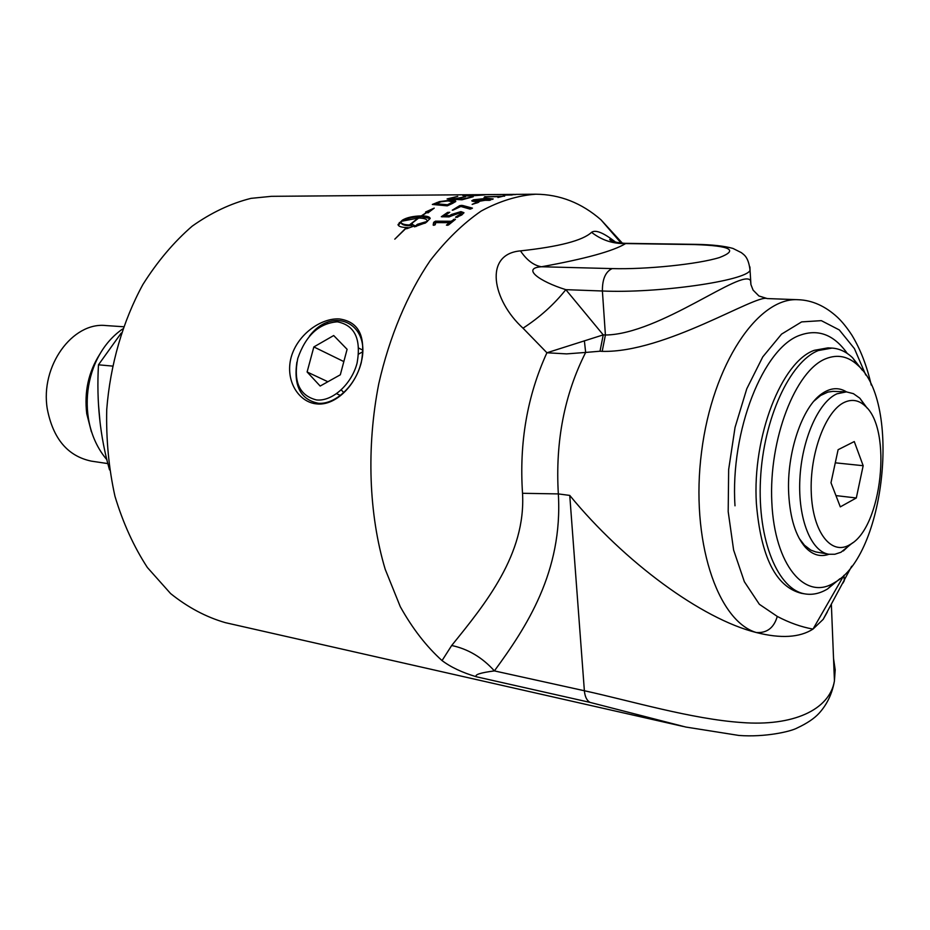 <?xml version="1.0" encoding="UTF-8"?>
<svg xmlns="http://www.w3.org/2000/svg" width="930" height="930" viewBox="0 0 930 930"><rect width="100%" height="100%" fill="white"/><g stroke="black" fill="none" stroke-linecap="round" stroke-linejoin="round"><path stroke-width="1.4" d="M622.437 243.23L600.978 219.806C581.599 202.938 559.883 194.405 535.854 194.207L515.429 194.382M512.186 194.789L503.293 195.149L512.186 194.963M503.479 194.812L515.697 194.568L503.49 195.068M476.776 202.322L478.648 202.31L472.149 204.379L476.776 202.322L476.892 203.054M450.015 216.446L449.783 215.62L451.271 214.539L460.92 211.61L463.942 212.691L461.826 214.946L456.2 217.422L455.537 217.19L461.21 213.528L459.211 212.831L449.05 216.899L441.32 216.725L447.632 212.389L449.783 212.284L444.807 215.609L445.04 216.434L450.015 216.446L461.129 212.447L463.872 212.947M442.343 216.876L448.737 212.993M457.386 217.306L461.361 214.109M444.807 215.609L449.783 215.62M468.952 196.032L462.838 195.556L481.694 195.033L470.231 194.847L484.449 194.916L468.952 196.032M401.283 222.828L401.307 222.909C401.632 224.63 404.422 225.583 409.688 225.757L409.398 224.967L418.256 218.05L401.237 221.34L401.039 222.119C401.353 223.851 404.143 224.793 409.398 224.967M427.033 221.747L427.126 220.77C426.847 219.062 424.022 218.166 418.663 218.05L409.805 224.967L411.234 225.746L412.641 224.572L414.245 225.967M427.37 221.48L427.161 220.898M415.977 226.536L417.698 225.083L425.336 223.072M426.707 212.61L425.58 212.017L434.229 208.111L427.986 212.877L426.905 212.493L421.72 215.888L421.953 216.702L430.16 218.562M426.672 212.482L430.032 211.017M403.341 220.468C407.921 218.131 414.001 216.876 421.546 216.702L421.895 216.469M398.307 225.339L401.039 222.154M408.212 228.187L406.829 227.536L394.797 239.161L406.422 227.536C401.19 227.35 398.4 226.374 398.028 224.583L402.33 220.178C406.666 217.539 412.99 216.12 421.313 215.888L426.649 212.4M412.641 224.572L414.861 225.723L406.573 228.768L407.968 227.513M411.234 225.746L410.955 224.955L412.362 223.781M409.805 224.967L410.955 224.955M417.698 225.083L417.419 224.293L426.94 221.468M421.72 215.888C427.079 215.993 429.893 216.853 430.16 218.469L425.882 222.677L414.431 226.839L417.419 224.293M421.546 216.702L421.313 215.888M435.972 203.74L436.124 204.577L447.667 205.6L447.504 204.751L452.922 201.95L448.144 200.915L441.053 201.764L435.972 203.74L447.504 204.751M447.667 205.6L450.05 204.519M451.004 204.089L453.038 202.856L452.898 201.996M451.236 201.078L455.572 201.74M434.054 204.612L435.984 203.786M452.526 203.414L447.272 205.844L432.345 204.46L439.472 201.612L450.248 200.217C454.305 200.276 456.142 200.694 455.747 201.484L452.526 203.414M439.565 202.252L439.472 201.612M455.898 199.427L457.072 199.09M449.725 199.078L450.783 198.799M473.196 196.73L461.989 199.787L447.109 198.927L457.758 196.369L450.748 198.45L455.351 198.695L465.558 196.649L457.037 198.788L462.233 199.067L473.196 196.73M462.315 199.683L462.233 199.067M457.118 199.497L457.037 198.788M455.433 199.404L455.351 198.695M450.818 199.136L450.748 198.45M485.309 194.626L491.749 194.568M514.546 194.382L271.479 196.323L251.019 198.357C230.849 203.391 211.238 212.656 192.196 226.153C173.864 242.009 157.426 261.469 142.883 284.522C122.865 321.234 110.252 364.572 106.729 409.549C106.055 439.541 108.798 468.453 114.971 496.295C122.993 522.927 133.804 546.666 147.382 567.509L170.608 593.573C187.837 607.395 206.1 617.102 225.409 622.67L683.364 726.481M433.531 225.269L433.903 223.246L435.728 221.979L451.364 222.061L454.735 219.91M447.377 225.327L449.585 223.491L449.318 222.677L435.775 222.607L435.228 224.746L433.88 225.281L433.159 225.083L433.636 222.444L435.473 221.166L451.108 221.247L454.875 219.073L455.456 219.352L448.458 225.014L446.447 225.153L449.318 222.677M451.364 222.061L451.108 221.247M452.933 210.168L461.454 206.193L471.708 208.657M459.711 205.623L462.57 205.46L472.452 208.134L470.162 209.134L460.338 206.332L452.247 210.203L459.711 205.623L459.873 206.472M462.733 206.309L462.57 205.46M489.645 199.764L490.587 199.287L485.53 198.834L474.416 200.299L489.726 200.322M474.416 200.299L475.16 201.519M472.335 201.206L474.428 200.415M490.575 199.183L492.598 199.357M473.544 199.787L487.274 198.276L493.214 198.939L477.683 201.554C473.672 201.589 471.719 201.31 471.801 200.717L473.544 199.787L473.661 200.659M484.902 197.579L486.25 197.3M504.641 195.812L497.934 197.486L500.27 196.683L486.82 196.776L484.774 197.579L484.716 196.765L504.665 196.149M484.077 197.509L484.716 196.765L484.786 197.579L484.077 197.509M535.854 194.207C517.696 195.509 499.468 201.124 481.194 211.04C463.163 223.467 446.168 239.987 430.195 260.598C407.352 294.136 389.496 336.567 378.777 383.706C366.269 447.353 368.803 514.639 385.218 569.323L400.295 606.709C412.513 628.587 426.44 646.559 442.052 660.591C450.771 667.17 462.233 672.564 476.416 676.784L589.98 702.383L685.794 727.039M361.224 362.816C354.714 387.287 334.382 406.05 316.607 403.887C298.739 402.283 284.882 380.8 291.125 357.364C297.612 333.986 321.524 317.781 339.322 318.944C358.817 321.699 366.118 336.323 361.224 362.816M121.249 333.033L98.475 364.804C96.371 401.632 100.056 436.658 109.531 469.894M98.475 364.804L112.402 366.071M123.423 326.744L106.043 325.57C72.494 321.641 40.048 366.188 47.291 408.956C53.08 438.786 67.774 456.188 91.396 461.141L107.88 463.593M99.731 354.284C88.478 372.012 84.153 391.821 86.746 413.722L91.373 431.741M98.487 404.445L99.963 421.232M327.639 323.21L326.942 322.605M309.353 336.265C333.173 304.598 372.488 324.163 360.735 364.06C355.016 386.159 335.288 404.376 318.676 403.318C300.727 399.853 293.462 386.124 296.879 362.13M357.085 363.084C351.587 384.381 332.254 401.725 316.467 399.935C299.448 395.622 293.206 381.8 297.751 358.445C305.749 335.474 318.955 323.256 337.369 321.815C354.783 325.279 361.351 339.031 357.085 363.084M333.696 335.532L347.099 349.308L340.322 374.79L320.176 386.055L307.109 371.977L313.852 346.937L333.696 335.532M358.794 348.134L362.584 350.029M313.852 346.937L343.833 361.584M358.666 354.051L362.561 351.866M307.109 371.977L327.883 381.742M336.625 393.692L340.473 395.494M343.833 392.646L341.252 389.902M867.179 408.142L859.843 398.203L853.403 393.657L846.405 391.879L836.954 393.809C818.47 401.911 801.695 439.692 799.858 479.264C797.859 518.859 811.1 551.618 828.863 554.257L834.884 554.245L840.964 552.257L852.647 542.806M814.041 401.039L820.62 395.494L827.886 392.088L833.024 391.356L846.033 391.856M828.863 554.257L815.68 551.909L810.809 550.095L804.438 545.213L799.219 538.412M840.302 506.873L830.99 482.751L838.104 449.713L854.263 441.564L863.168 465.709L856.309 497.98L840.302 506.873M856.309 497.98L835.954 495.597M863.168 465.709L835.28 462.815M844.614 402.237C825.666 410.549 809.437 453.875 811.286 493.191C812.843 532.658 831.536 556.035 849.939 544.631L850.253 544.434C881.966 527.577 892.579 429.311 865.214 406.05C858.983 400.191 852.124 398.912 844.614 402.237M862.447 370.349L852.589 357.771C846.312 351.807 839.441 348.576 831.99 348.087L818.33 350.54C789.93 361.607 763.402 418.744 760.484 479.566C757.311 540.446 778.189 590.225 805.415 593.968C812.808 595.084 820.202 593.398 827.607 588.923L839.953 578.704M825.828 358.713C837.535 354.063 848.207 356.248 857.82 365.269C901.507 402.644 884.988 555.559 834.326 582.703C805.287 601.233 774.609 565.475 771.83 502.328C768.622 439.379 795.441 370.466 825.828 358.713M828.967 554.28C820.388 557.279 812.506 554.943 805.334 547.259C795.662 536.04 790.116 518.266 788.71 493.935C786.455 453.212 802.125 406.898 821.922 393.681C830.571 387.717 838.755 387.113 846.498 391.879M615.544 242.114C603.582 232.744 595.584 229.478 591.561 232.326C582.831 240.521 559.139 246.694 520.475 250.879C483.461 254.064 492.307 300.297 523.02 328.185C539.83 317.258 554.106 304.412 565.824 289.66C539.214 281.383 521.288 268.107 541.516 266.759C585.191 258.854 613.242 251.123 625.646 243.567L624.623 243.311C610.522 242.242 609.336 239.196 609.755 239.487L613.614 241.544M523.02 328.185L546.91 352.761C527.264 395.785 519.138 442.622 522.532 493.295L558.337 493.911C555.245 441.704 564.359 394.541 585.656 352.435L600.013 351.215L603.233 334.881L546.91 352.772L566.614 353.888L585.656 352.435L584.377 340.775M591.561 232.326C601.663 240.173 613.021 243.916 625.646 243.567L694.675 244.578C730.515 245.764 738.804 250.077 719.541 257.517C698.29 264.19 646.176 269.584 612.138 268.596L541.516 266.759C533.843 265.538 526.822 260.249 520.475 250.879M522.532 493.295C525.962 554.338 485.355 603.872 451.678 645.501C468.023 648.966 482.263 657.429 494.388 670.902C526.368 627.285 562.976 571.729 558.337 493.911L569.753 495.411C624.251 561.952 701.79 618.95 756.253 632.516C766.901 633.237 773.923 627.878 777.282 616.427L759.368 604.302L744.36 581.715L733.619 550.06L728.19 511.628L728.655 469.545L735.049 427.393L746.778 388.787L762.763 356.888L781.572 334.114L801.625 321.896L821.33 320.652L839.302 329.941L854.414 348.611L865.784 375.023M476.416 676.784C474.277 674.727 480.275 672.774 494.388 670.902L584.377 690.746C630.215 700.755 691.711 719.134 741.873 722.54C792.592 726.458 829.421 710.136 834.408 681.062L835.198 669.891L833.536 658.428M451.678 645.501L442.052 660.591M750.882 284.371L750.591 280.697C743.07 267.294 659.905 334.44 605.407 335.009L602.187 351.354C664.729 353.098 755.788 294.147 767.099 298.53L767.68 298.588M767.134 298.565L798.161 299.716C758.113 296.926 712.531 364.142 701.569 451.864C690.2 539.528 717.088 620.798 756.253 632.516C780.782 638.736 799.695 637.596 812.994 629.099L843.929 575.368L844.289 580.704L842.789 583.308M777.282 616.427C789.256 622.728 801.16 626.96 812.994 629.099L823.178 619.368L827.27 612.126M461.129 212.447L460.92 211.61M451.492 215.365L451.271 214.539M447.842 213.226L447.632 212.389M460.025 215.818L459.804 214.981M402.516 220.77L402.33 220.178M399.563 223.305L399.296 222.526M449.969 204.554L449.818 203.705M452.375 203.379L452.236 202.519M450.353 200.973L450.248 200.217M436.891 203.345L436.763 202.566M455.049 219.666L454.875 219.073M453.794 220.166L453.538 219.352M435.728 221.979L435.473 221.166M434.519 222.63L434.252 221.828M461.454 206.193L461.292 205.344M479.531 201.531L479.427 200.834M485.437 197.451L485.367 196.579M847.288 353.47C834.175 334.881 818.551 328.755 800.393 335.091C763.565 347.053 730.05 430.904 735.002 505.804M805.415 593.968L801.474 593.328C775.887 586.935 760.856 556.977 756.381 503.456C752.172 436.565 781.653 361.561 814.32 350.308L827.991 347.867L831.99 348.087M767.099 298.53L758.927 295.984L753.102 290.137L750.94 284.615L750.057 270.339C745.93 280.872 657.092 293.555 602.396 290.997L605.407 335.009L603.233 334.881L565.824 289.66L602.396 290.997C602.28 279.163 605.535 271.7 612.138 268.596M694.675 244.578L696.268 244.358C712.194 244.66 724.412 246.008 732.945 248.426L741.547 252.739C742.919 254.402 748.359 255.634 750.057 270.339L749.906 266.898M600.013 351.215L602.187 351.354M569.753 495.411L584.377 690.746C584.924 696.651 586.795 700.523 589.98 702.383M106.95 459.804C74.865 422.278 83.13 356.213 122.632 328.988M461.431 214.365L461.21 213.528M427.358 221.503L427.126 220.77M398.296 225.316L398.028 224.583M453.05 202.81L452.922 201.95M490.68 200.055L490.587 199.287M488.936 194.591L490.773 194.568M865.214 406.05L859.843 398.203M850.253 544.434L843.336 550.955M857.82 365.269L852.589 357.771M834.326 582.703L827.607 588.923M803.578 544.294L805.334 547.259M819.586 396.203L821.922 393.681M696.268 244.358L624.635 243.323M685.654 727.016L738.862 735.444C765.099 737.455 790.988 731.515 797.336 727.899C807.042 723.354 814.285 718.495 819.039 713.298C827.061 704.463 832.187 693.71 834.408 681.062M823.166 619.357L851.682 566.242M871.236 385.032C866.9 365.932 860.448 349.308 851.892 335.16C846.986 327.686 842.196 321.733 837.512 317.316C825.27 306.051 812.157 300.181 798.161 299.716M831.374 604.57L834.442 680.992M621.135 243.114L600.978 219.806"/></g></svg>
